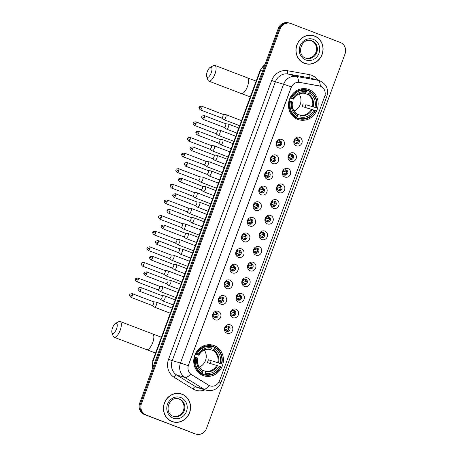 <?xml version="1.0" encoding="UTF-8"?>
<svg xmlns="http://www.w3.org/2000/svg" width="457" height="457" viewBox="0 0 457 457"><rect width="100%" height="100%" fill="white"/><g stroke="black" fill="none" stroke-linecap="round" stroke-linejoin="round"><path stroke-width="0.69" d="M214.116 345.601A15.944 14.75 106.4 0 0 213.093 345.252A15.944 14.75 106.4 0 0 194.613 355.82A15.944 14.75 106.4 0 0 203.057 375.494A15.944 14.75 106.4 0 0 204.085 375.843A15.944 14.75 106.4 0 0 222.565 365.274A15.944 14.75 106.4 0 0 214.116 345.601M308.852 89.503A15.944 14.75 106.4 0 0 307.824 89.161A15.944 14.75 106.4 0 0 289.344 99.729A15.944 14.75 106.4 0 0 297.793 119.403A15.944 14.75 106.4 0 0 298.815 119.745A15.944 14.75 106.4 0 0 317.295 109.177A15.944 14.75 106.4 0 0 308.852 89.503M278.77 147.954A4.513 4.176 -73.6 0 1 276.434 142.23A4.513 4.176 -73.6 0 1 281.895 139.494A4.513 4.176 -73.6 0 1 284.231 145.217A4.513 4.176 -73.6 0 1 278.77 147.954M280.175 140.865A2.708 2.508 106.4 0 0 276.862 142.601A2.708 2.508 106.4 0 0 278.473 146A2.708 2.508 106.4 0 0 280.175 140.865M272.989 163.577A4.513 4.176 -73.6 0 1 270.653 157.854A4.513 4.176 -73.6 0 1 276.119 155.117A4.513 4.176 -73.6 0 1 278.456 160.841A4.513 4.176 -73.6 0 1 272.989 163.577M274.394 156.488A2.708 2.508 106.4 0 0 271.087 158.225A2.708 2.508 106.4 0 0 272.692 161.624A2.708 2.508 106.4 0 0 274.394 156.488M267.208 179.207A4.513 4.176 -73.6 0 1 264.871 173.483A4.513 4.176 -73.6 0 1 270.338 170.741A4.513 4.176 -73.6 0 1 272.675 176.465A4.513 4.176 -73.6 0 1 267.208 179.207M268.619 172.112A2.708 2.508 106.4 0 0 265.306 173.849A2.708 2.508 106.4 0 0 266.911 177.247A2.708 2.508 106.4 0 0 268.619 172.112M261.427 194.831A4.513 4.176 -73.6 0 1 259.09 189.107A4.513 4.176 -73.6 0 1 264.557 186.37A4.513 4.176 -73.6 0 1 266.894 192.094A4.513 4.176 -73.6 0 1 261.427 194.831M262.838 187.736A2.708 2.508 106.4 0 0 259.525 189.472A2.708 2.508 106.4 0 0 261.13 192.871A2.708 2.508 106.4 0 0 262.838 187.736M255.646 210.454A4.513 4.176 -73.6 0 1 253.309 204.73A4.513 4.176 -73.6 0 1 258.776 201.994A4.513 4.176 -73.6 0 1 261.113 207.718A4.513 4.176 -73.6 0 1 255.646 210.454M257.057 203.365A2.708 2.508 106.4 0 0 253.744 205.102A2.708 2.508 106.4 0 0 255.354 208.501A2.708 2.508 106.4 0 0 257.057 203.365M249.87 226.078A4.513 4.176 -73.6 0 1 247.534 220.354A4.513 4.176 -73.6 0 1 252.995 217.618A4.513 4.176 -73.6 0 1 255.332 223.342A4.513 4.176 -73.6 0 1 249.87 226.078M251.276 218.989A2.708 2.508 106.4 0 0 247.962 220.725A2.708 2.508 106.4 0 0 249.573 224.124A2.708 2.508 106.4 0 0 251.276 218.989M244.089 241.707A4.513 4.176 -73.6 0 1 241.753 235.983A4.513 4.176 -73.6 0 1 247.22 233.241A4.513 4.176 -73.6 0 1 249.556 238.965A4.513 4.176 -73.6 0 1 244.089 241.707M245.495 234.612A2.708 2.508 106.4 0 0 242.187 236.349A2.708 2.508 106.4 0 0 243.792 239.748A2.708 2.508 106.4 0 0 245.495 234.612M238.308 257.331A4.513 4.176 -73.6 0 1 235.972 251.607A4.513 4.176 -73.6 0 1 241.439 248.871A4.513 4.176 -73.6 0 1 243.775 254.595A4.513 4.176 -73.6 0 1 238.308 257.331M239.719 250.236A2.708 2.508 106.4 0 0 236.406 251.973A2.708 2.508 106.4 0 0 238.011 255.372A2.708 2.508 106.4 0 0 239.719 250.236M232.527 272.955A4.513 4.176 -73.6 0 1 230.191 267.231A4.513 4.176 -73.6 0 1 235.658 264.494A4.513 4.176 -73.6 0 1 237.994 270.218A4.513 4.176 -73.6 0 1 232.527 272.955M233.938 265.865A2.708 2.508 106.4 0 0 230.625 267.602A2.708 2.508 106.4 0 0 232.236 271.001A2.708 2.508 106.4 0 0 233.938 265.865M226.746 288.578A4.513 4.176 -73.6 0 1 224.41 282.854A4.513 4.176 -73.6 0 1 229.877 280.118A4.513 4.176 -73.6 0 1 232.213 285.842A4.513 4.176 -73.6 0 1 226.746 288.578M228.157 281.489A2.708 2.508 106.4 0 0 224.844 283.226A2.708 2.508 106.4 0 0 226.455 286.625A2.708 2.508 106.4 0 0 228.157 281.489M220.971 304.208A4.513 4.176 -73.6 0 1 218.635 298.484A4.513 4.176 -73.6 0 1 224.096 295.742A4.513 4.176 -73.6 0 1 226.432 301.466A4.513 4.176 -73.6 0 1 220.971 304.208M222.376 297.113A2.708 2.508 106.4 0 0 219.063 298.849A2.708 2.508 106.4 0 0 220.674 302.248A2.708 2.508 106.4 0 0 222.376 297.113M215.19 319.831A4.513 4.176 -73.6 0 1 212.853 314.108A4.513 4.176 -73.6 0 1 218.32 311.371A4.513 4.176 -73.6 0 1 220.657 317.095A4.513 4.176 -73.6 0 1 215.19 319.831M216.595 312.737A2.708 2.508 106.4 0 0 213.288 314.473A2.708 2.508 106.4 0 0 214.893 317.872A2.708 2.508 106.4 0 0 216.595 312.737M296.427 145.8A4.513 4.176 -73.6 0 1 294.091 140.076A4.513 4.176 -73.6 0 1 299.558 137.334A4.513 4.176 -73.6 0 1 301.894 143.058A4.513 4.176 -73.6 0 1 296.427 145.8M297.838 138.705A2.708 2.508 106.4 0 0 294.525 140.442A2.708 2.508 106.4 0 0 296.13 143.841A2.708 2.508 106.4 0 0 297.838 138.705M290.646 161.424A4.513 4.176 -73.6 0 1 288.31 155.7A4.513 4.176 -73.6 0 1 293.777 152.964A4.513 4.176 -73.6 0 1 296.113 158.688A4.513 4.176 -73.6 0 1 290.646 161.424M292.057 154.329A2.708 2.508 106.4 0 0 288.744 156.066A2.708 2.508 106.4 0 0 290.355 159.464A2.708 2.508 106.4 0 0 292.057 154.329M284.871 177.048A4.513 4.176 -73.6 0 1 282.535 171.324A4.513 4.176 -73.6 0 1 287.996 168.587A4.513 4.176 -73.6 0 1 290.332 174.311A4.513 4.176 -73.6 0 1 284.871 177.048M286.276 169.958A2.708 2.508 106.4 0 0 282.963 171.695A2.708 2.508 106.4 0 0 284.574 175.094A2.708 2.508 106.4 0 0 286.276 169.958M279.09 192.671A4.513 4.176 -73.6 0 1 276.753 186.947A4.513 4.176 -73.6 0 1 282.22 184.211A4.513 4.176 -73.6 0 1 284.557 189.935A4.513 4.176 -73.6 0 1 279.09 192.671M280.495 185.582A2.708 2.508 106.4 0 0 277.188 187.319A2.708 2.508 106.4 0 0 278.793 190.718A2.708 2.508 106.4 0 0 280.495 185.582M273.309 208.301A4.513 4.176 -73.6 0 1 270.972 202.571A4.513 4.176 -73.6 0 1 276.439 199.835A4.513 4.176 -73.6 0 1 278.776 205.559A4.513 4.176 -73.6 0 1 273.309 208.301M274.72 201.206A2.708 2.508 106.4 0 0 271.407 202.942A2.708 2.508 106.4 0 0 273.012 206.341A2.708 2.508 106.4 0 0 274.72 201.206M267.528 223.924A4.513 4.176 -73.6 0 1 265.191 218.2A4.513 4.176 -73.6 0 1 270.658 215.464A4.513 4.176 -73.6 0 1 272.995 221.188A4.513 4.176 -73.6 0 1 267.528 223.924M268.939 216.829A2.708 2.508 106.4 0 0 265.626 218.566A2.708 2.508 106.4 0 0 267.236 221.965A2.708 2.508 106.4 0 0 268.939 216.829M261.747 239.548A4.513 4.176 -73.6 0 1 259.41 233.824A4.513 4.176 -73.6 0 1 264.877 231.088A4.513 4.176 -73.6 0 1 267.214 236.812A4.513 4.176 -73.6 0 1 261.747 239.548M263.158 232.459A2.708 2.508 106.4 0 0 259.844 234.19A2.708 2.508 106.4 0 0 261.455 237.594A2.708 2.508 106.4 0 0 263.158 232.459M255.971 255.172A4.513 4.176 -73.6 0 1 253.635 249.448A4.513 4.176 -73.6 0 1 259.096 246.711A4.513 4.176 -73.6 0 1 261.433 252.435A4.513 4.176 -73.6 0 1 255.971 255.172M257.377 248.082A2.708 2.508 106.4 0 0 254.063 249.819A2.708 2.508 106.4 0 0 255.674 253.218A2.708 2.508 106.4 0 0 257.377 248.082M250.19 270.801A4.513 4.176 -73.6 0 1 247.854 265.071A4.513 4.176 -73.6 0 1 253.321 262.335A4.513 4.176 -73.6 0 1 255.657 268.059A4.513 4.176 -73.6 0 1 250.19 270.801M251.596 263.706A2.708 2.508 106.4 0 0 248.288 265.443A2.708 2.508 106.4 0 0 249.893 268.842A2.708 2.508 106.4 0 0 251.596 263.706M244.409 286.425A4.513 4.176 -73.6 0 1 242.073 280.701A4.513 4.176 -73.6 0 1 247.54 277.965A4.513 4.176 -73.6 0 1 249.876 283.688A4.513 4.176 -73.6 0 1 244.409 286.425M245.82 279.33A2.708 2.508 106.4 0 0 242.507 281.066A2.708 2.508 106.4 0 0 244.112 284.465A2.708 2.508 106.4 0 0 245.82 279.33M238.628 302.048A4.513 4.176 -73.6 0 1 236.292 296.325A4.513 4.176 -73.6 0 1 241.759 293.588A4.513 4.176 -73.6 0 1 244.095 299.312A4.513 4.176 -73.6 0 1 238.628 302.048M240.039 294.959A2.708 2.508 106.4 0 0 236.726 296.69A2.708 2.508 106.4 0 0 238.337 300.095A2.708 2.508 106.4 0 0 240.039 294.959M232.847 317.672A4.513 4.176 -73.6 0 1 230.511 311.948A4.513 4.176 -73.6 0 1 235.978 309.212A4.513 4.176 -73.6 0 1 238.314 314.936A4.513 4.176 -73.6 0 1 232.847 317.672M234.258 310.583A2.708 2.508 106.4 0 0 230.945 312.32A2.708 2.508 106.4 0 0 232.556 315.718A2.708 2.508 106.4 0 0 234.258 310.583M227.072 333.302A4.513 4.176 -73.6 0 1 224.735 327.572A4.513 4.176 -73.6 0 1 230.197 324.836A4.513 4.176 -73.6 0 1 232.533 330.56A4.513 4.176 -73.6 0 1 227.072 333.302M228.477 326.207A2.708 2.508 106.4 0 0 225.164 327.943A2.708 2.508 106.4 0 0 226.775 331.342A2.708 2.508 106.4 0 0 228.477 326.207M319.192 85.87A8.123 7.518 -73.6 0 1 319.934 86.042A8.123 7.518 -73.6 0 1 320.454 86.219A8.123 7.518 -73.6 0 1 324.659 96.524L219.497 380.824A8.123 7.518 -73.6 0 1 210.18 385.925A8.123 7.518 -73.6 0 1 208.478 385.165L191.563 374.717A8.123 7.518 -73.6 0 1 188.535 364.994L291.126 87.658A8.123 7.518 -73.6 0 1 299.701 82.38L320.311 86.179A10.528 3.976 100.1 0 0 318.003 80.306A12.036 11.134 -73.6 0 1 319.1 80.563A12.036 11.134 -73.6 0 1 319.877 80.826M227.735 326.058A2.708 2.508 -73.6 0 1 226.249 331.114M233.516 310.429A2.708 2.508 -73.6 0 1 232.025 315.49M239.297 294.805A2.708 2.508 -73.6 0 1 237.806 299.861M245.078 279.181A2.708 2.508 -73.6 0 1 243.587 284.237M250.859 263.558A2.708 2.508 -73.6 0 1 249.368 268.613M256.634 247.928A2.708 2.508 -73.6 0 1 255.149 252.989M262.415 232.305A2.708 2.508 -73.6 0 1 260.924 237.36M268.196 216.681A2.708 2.508 -73.6 0 1 266.705 221.736M273.977 201.057A2.708 2.508 -73.6 0 1 272.486 206.113M279.758 185.428A2.708 2.508 -73.6 0 1 278.267 190.489M285.534 169.804A2.708 2.508 -73.6 0 1 284.048 174.86M291.315 154.18A2.708 2.508 -73.6 0 1 289.824 159.236M297.096 138.557A2.708 2.508 -73.6 0 1 295.605 143.612M215.858 312.588A2.708 2.508 -73.6 0 1 214.367 317.644M221.634 296.964A2.708 2.508 -73.6 0 1 220.148 302.02M227.415 281.335A2.708 2.508 -73.6 0 1 225.924 286.396M233.196 265.711A2.708 2.508 -73.6 0 1 231.705 270.773M238.977 250.088A2.708 2.508 -73.6 0 1 237.486 255.143M244.758 234.464A2.708 2.508 -73.6 0 1 243.267 239.519M250.533 218.834A2.708 2.508 -73.6 0 1 249.048 223.896M256.314 203.211A2.708 2.508 -73.6 0 1 254.823 208.272M262.095 187.587A2.708 2.508 -73.6 0 1 260.604 192.643M267.876 171.963A2.708 2.508 -73.6 0 1 266.385 177.019M273.657 156.334A2.708 2.508 -73.6 0 1 272.166 161.395M279.433 140.71A2.708 2.508 -73.6 0 1 277.947 145.772M314.565 35.983A14.59 13.499 106.4 0 0 313.622 35.663A14.59 13.499 106.4 0 0 296.713 45.334A14.59 13.499 106.4 0 0 304.442 63.34A14.59 13.499 106.4 0 0 305.379 63.66A14.59 13.499 106.4 0 0 322.294 53.989A14.59 13.499 106.4 0 0 314.565 35.983M315.079 36.36A14.59 13.499 106.4 0 0 313.685 35.726A14.59 13.499 106.4 0 0 313.182 35.543M182.063 394.174A14.59 13.499 106.4 0 0 181.126 393.86A14.59 13.499 106.4 0 0 164.212 403.531A14.59 13.499 106.4 0 0 171.941 421.531A14.59 13.499 106.4 0 0 172.877 421.851A14.59 13.499 106.4 0 0 189.792 412.18A14.59 13.499 106.4 0 0 182.063 394.174M182.577 394.551A14.59 13.499 106.4 0 0 181.189 393.917A14.59 13.499 106.4 0 0 180.686 393.74M290.372 23.364L288.618 22.85A9.026 8.352 106.4 0 0 278.267 28.523L139.716 403.068A9.026 8.352 106.4 0 0 144.389 414.522L194.676 433.699A9.026 8.352 106.4 0 0 195.253 433.893A9.026 8.352 106.4 0 1 194.676 433.699L145.269 414.779L195.55 433.956A9.026 8.352 106.4 0 0 196.133 434.15A9.026 8.352 106.4 0 0 206.484 428.477L345.035 53.932A9.026 8.352 106.4 0 0 340.362 42.478L290.955 23.564A9.026 8.352 106.4 0 0 290.372 23.364A9.026 8.352 106.4 0 0 280.021 29.037L141.47 403.588A9.026 8.352 106.4 0 0 146.143 415.036L195.55 433.956M139.716 403.068L140.596 403.331A9.026 8.352 106.4 0 0 145.269 414.779A9.026 8.352 106.4 0 1 140.596 403.331L279.147 28.78L140.596 403.331L141.47 403.588M289.498 23.107A9.026 8.352 106.4 0 0 279.147 28.78A9.026 8.352 106.4 0 1 289.498 23.107M218.994 381.926A10.528 0.291 20.3 0 1 220.88 382.812C217.972 389.073 213.116 391.535 206.301 390.204A12.036 11.134 -73.6 0 1 205.53 389.941A12.036 11.134 -73.6 0 1 203.788 389.078A10.528 3.873 121.7 0 0 209.512 385.702L190.626 374.1A10.528 3.873 121.7 0 1 184.936 377.431A12.036 11.134 -73.6 0 1 180.452 363.029A10.528 0.291 -159.7 0 1 188.198 365.709L291.326 86.91A10.528 0.291 20.3 0 0 283.58 84.237A12.036 11.134 -73.6 0 1 296.285 76.416A10.528 3.976 100.1 0 1 298.587 82.231L319.037 85.825M172.443 421.714A14.59 13.499 106.4 0 0 174.477 422.057M304.945 63.523A14.59 13.499 106.4 0 0 306.978 63.866M193.802 433.436A9.026 8.352 106.4 0 0 194.379 433.636L196.133 434.15M303.048 62.706A14.441 13.362 106.4 0 0 303.619 62.94A14.441 13.362 106.4 0 0 304.545 63.255L305.419 63.512A14.441 13.362 106.4 0 0 322.162 53.943A14.441 13.362 106.4 0 0 314.507 36.126A14.441 13.362 106.4 0 0 313.582 35.812A14.441 13.362 106.4 0 0 296.844 45.38A14.441 13.362 106.4 0 0 304.493 63.197A14.441 13.362 106.4 0 0 305.419 63.512M313.582 35.812L312.708 35.555A14.441 13.362 106.4 0 0 311.154 35.2M170.552 420.903A14.441 13.362 106.4 0 0 171.118 421.137A14.441 13.362 106.4 0 0 172.043 421.445L172.923 421.708A14.441 13.362 106.4 0 0 189.661 412.134A14.441 13.362 106.4 0 0 182.012 394.317A14.441 13.362 106.4 0 0 181.081 394.003A14.441 13.362 106.4 0 0 164.343 403.577A14.441 13.362 106.4 0 0 171.992 421.394A14.441 13.362 106.4 0 0 172.923 421.708M181.081 394.003L180.207 393.745A14.441 13.362 106.4 0 0 178.653 393.391M207.278 71.68A5.415 2.051 -69 0 0 206.695 76.582A5.415 2.051 -69 0 0 211.22 72.846A5.415 2.051 -69 0 0 210.231 67.35A5.415 2.051 -69 0 0 207.278 71.68M210.231 67.35L213.379 65.614A8.426 3.188 111 0 1 214.859 65.391A8.426 3.188 111 0 1 214.916 74.16A8.426 3.188 111 0 1 208.838 81.123A8.426 3.188 111 0 1 207.884 79.975L206.695 76.582M290.086 97.855L291.532 98.329A14.321 13.247 106.4 0 1 306.961 90.606L306.476 91.908A12.933 11.968 106.4 0 0 292.737 98.792L289.972 98.112M309.56 91.6A14.321 13.247 106.4 0 1 316.153 107.755L305.83 104.716L314.947 107.298A12.933 11.968 106.4 0 0 309.075 92.902L309.549 90.966L307.207 90.28L306.864 90.68M304.893 107.321A14.287 13.219 106.4 0 0 305.83 104.716M299.255 118.803A14.921 13.807 106.4 0 0 315.41 110.714L315.107 110.577A14.321 13.247 106.4 0 1 299.683 118.3L299.255 118.803L296.907 118.112L296.947 117.466M293.126 116.426A14.921 13.807 106.4 0 0 294.308 117.118L296.65 117.809L297.079 117.306A14.321 13.247 106.4 0 1 290.486 101.151L289.749 100.883A14.921 13.807 106.4 0 0 296.65 117.809M306.961 90.606L306.95 89.972L304.608 89.281A14.921 13.807 106.4 0 0 301.249 88.864M289.749 100.883L289.058 100.683M306.95 89.972A14.921 13.807 106.4 0 0 290.789 98.066M299.683 118.3L300.163 116.998A12.933 11.968 106.4 0 0 313.908 110.114L315.107 110.577M290.486 101.151L291.692 101.608A12.933 11.968 106.4 0 0 297.564 115.998L297.079 117.306M292.737 98.792L291.532 98.329M313.908 110.114L302.037 106.481A11.134 10.3 -73.6 0 0 303.082 103.659M297.518 114.324L299.912 115.033L300.163 116.998M292.383 101.951L291.692 101.608M297.564 115.998L297.547 114.564A11.574 10.705 106.4 0 1 292.383 101.917M293.537 99.158C296.342 94.49 300.158 92.56 304.973 93.359L306.476 91.908M305.505 93.051A11.574 10.705 106.4 0 0 293.428 99.1L293.423 99.135M316.455 107.892A14.921 13.807 106.4 0 0 309.549 90.966M316.153 107.755L314.947 107.298M309.075 92.902L307.561 94.353L303.488 93.148M294.051 110.994A11.134 10.3 106.4 0 0 299.072 93.931M112.542 327.778A5.415 2.051 -69 0 0 111.965 332.673A5.415 2.051 -69 0 0 116.489 328.937A5.415 2.051 -69 0 0 115.501 323.442A5.415 2.051 -69 0 0 112.542 327.778M115.501 323.442L118.649 321.705A8.426 3.188 111 0 1 120.128 321.488A8.426 3.188 111 0 1 120.18 330.257A8.426 3.188 111 0 1 114.101 337.22A8.426 3.188 111 0 1 113.147 336.066L111.965 332.673M195.356 353.952L196.801 354.421A14.321 13.247 106.4 0 1 212.225 346.697L211.745 348.006A12.933 11.968 106.4 0 0 198.001 354.883L195.236 354.209M214.83 347.691A14.321 13.247 106.4 0 1 221.422 363.852L208.352 359.756L220.217 363.389A12.933 11.968 106.4 0 0 214.344 348.999L214.819 347.063L212.476 346.372L212.134 346.772M210.157 363.412A14.287 13.219 106.4 0 0 211.1 360.807M202.223 373.563L202.177 374.209L204.519 374.9A14.921 13.807 106.4 0 0 220.68 366.805L220.377 366.668A14.321 13.247 106.4 0 1 204.947 374.397L204.519 374.9M198.395 372.524A14.921 13.807 106.4 0 0 199.578 373.209L201.92 373.9L202.348 373.398A14.321 13.247 106.4 0 1 195.756 357.243L195.013 356.98A14.921 13.807 106.4 0 0 201.92 373.9M212.225 346.697L212.219 346.063L209.872 345.378A14.921 13.807 106.4 0 0 206.513 344.955M195.013 356.98L194.328 356.774M212.219 346.063A14.921 13.807 106.4 0 0 196.059 354.158M204.947 374.397L205.433 373.089A12.933 11.968 106.4 0 0 219.171 366.211L220.377 366.668M195.756 357.243L196.961 357.705A12.933 11.968 106.4 0 0 202.834 372.095L202.348 373.398M198.001 354.883L196.801 354.421M219.171 366.211L207.307 362.572A11.134 10.3 -73.6 0 0 208.352 359.756M202.788 370.421L205.182 371.124L205.433 373.089M197.647 358.048L196.961 357.705M202.834 372.095L202.811 370.661A11.574 10.705 106.4 0 1 197.653 358.014M198.801 355.249C201.611 350.588 205.427 348.651 210.243 349.451L211.745 348.006M210.768 349.148A11.574 10.705 106.4 0 0 198.698 355.192L198.692 355.226M221.725 363.983A14.921 13.807 106.4 0 0 214.819 347.063M221.422 363.852L220.217 363.389M214.344 348.999L212.831 350.445L208.758 349.245M199.315 367.085A11.134 10.3 106.4 0 0 204.342 350.028M294.759 139.916L297.553 140.745A3.308 3.062 106.4 0 0 297.027 138.551M297.633 142.687L294.394 141.687M295.548 143.578A3.308 3.062 106.4 0 0 296.93 142.435M223.616 119.494A2.708 1.023 -69 0 0 223.719 119.597A2.708 1.023 -69 0 0 223.81 119.648A2.708 1.023 -69 0 0 223.839 119.66A2.708 1.023 -69 0 0 225.764 117.409A2.708 1.023 -69 0 0 225.747 114.593A2.708 1.023 -69 0 0 225.718 114.581A2.708 1.023 -69 0 0 225.644 114.57A2.708 1.023 -69 0 0 225.569 114.564M221.411 117.912A1.954 0.743 -69 0 0 221.479 117.952A1.954 0.743 -69 0 0 221.502 117.957A1.954 0.743 -69 0 0 222.89 116.335A1.954 0.743 -69 0 0 222.879 114.301A1.954 0.743 -69 0 0 222.856 114.29A1.954 0.743 -69 0 0 222.805 114.279M297.553 140.745L298.318 141.013M288.978 155.546L291.772 156.368A3.308 3.062 106.4 0 0 291.246 154.18M291.857 158.311L288.618 157.317M289.767 159.202A3.308 3.062 106.4 0 0 291.149 158.059M217.835 135.123A2.708 1.023 -69 0 0 217.938 135.221A2.708 1.023 -69 0 0 218.029 135.272A2.708 1.023 -69 0 0 218.063 135.283A2.708 1.023 -69 0 0 219.983 133.038A2.708 1.023 -69 0 0 219.966 130.216A2.708 1.023 -69 0 0 219.937 130.205A2.708 1.023 -69 0 0 219.863 130.194A2.708 1.023 -69 0 0 219.788 130.194M215.635 133.541A1.954 0.743 -69 0 0 215.698 133.575A1.954 0.743 -69 0 0 215.721 133.581A1.954 0.743 -69 0 0 217.109 131.959A1.954 0.743 -69 0 0 217.098 129.925A1.954 0.743 -69 0 0 217.075 129.919A1.954 0.743 -69 0 0 217.024 129.908M291.772 156.368L292.537 156.642M283.197 171.169L285.996 171.992A3.308 3.062 106.4 0 0 285.465 169.804M286.076 173.94L282.837 172.94M283.986 174.825A3.308 3.062 106.4 0 0 285.368 173.683M212.059 150.747A2.708 1.023 -69 0 0 212.157 150.85A2.708 1.023 -69 0 0 212.254 150.901A2.708 1.023 -69 0 0 212.282 150.907A2.708 1.023 -69 0 0 214.207 148.662A2.708 1.023 -69 0 0 214.19 145.84A2.708 1.023 -69 0 0 214.156 145.834A2.708 1.023 -69 0 0 214.087 145.817A2.708 1.023 -69 0 0 214.007 145.817M209.854 149.165A1.954 0.743 -69 0 0 209.917 149.199A1.954 0.743 -69 0 0 209.94 149.21A1.954 0.743 -69 0 0 211.328 147.582A1.954 0.743 -69 0 0 211.317 145.549A1.954 0.743 -69 0 0 211.3 145.543A1.954 0.743 -69 0 0 211.243 145.532M285.996 171.992L286.756 172.266M277.416 186.793L280.215 187.616A3.308 3.062 106.4 0 0 279.684 185.428M280.295 189.564L277.056 188.564M278.204 190.449A3.308 3.062 106.4 0 0 279.587 189.312M206.278 166.371A2.708 1.023 -69 0 0 206.381 166.474A2.708 1.023 -69 0 0 206.473 166.525A2.708 1.023 -69 0 0 206.501 166.537A2.708 1.023 -69 0 0 208.426 164.286A2.708 1.023 -69 0 0 208.409 161.47A2.708 1.023 -69 0 0 208.381 161.458A2.708 1.023 -69 0 0 208.306 161.441A2.708 1.023 -69 0 0 208.226 161.441M204.073 164.788A1.954 0.743 -69 0 0 204.142 164.828A1.954 0.743 -69 0 0 204.159 164.834A1.954 0.743 -69 0 0 205.553 163.212A1.954 0.743 -69 0 0 205.536 161.172A1.954 0.743 -69 0 0 205.519 161.167A1.954 0.743 -69 0 0 205.461 161.155M280.215 187.616L280.975 187.89M271.641 202.417L274.434 203.245A3.308 3.062 106.4 0 0 273.903 201.051M274.514 205.187L271.275 204.188M272.423 206.078A3.308 3.062 106.4 0 0 273.812 204.936M200.497 181.995A2.708 1.023 -69 0 0 200.6 182.097A2.708 1.023 -69 0 0 200.692 182.149A2.708 1.023 -69 0 0 200.72 182.16A2.708 1.023 -69 0 0 202.645 179.909A2.708 1.023 -69 0 0 202.628 177.093A2.708 1.023 -69 0 0 202.6 177.082A2.708 1.023 -69 0 0 202.525 177.07A2.708 1.023 -69 0 0 202.445 177.065M198.292 180.412A1.954 0.743 -69 0 0 198.361 180.452A1.954 0.743 -69 0 0 198.384 180.458A1.954 0.743 -69 0 0 199.772 178.836A1.954 0.743 -69 0 0 199.76 176.802A1.954 0.743 -69 0 0 199.738 176.79A1.954 0.743 -69 0 0 199.686 176.779M274.434 203.245L275.2 203.514M265.86 218.046L268.653 218.869A3.308 3.062 106.4 0 0 268.128 216.681M268.733 220.811L265.494 219.811M266.648 221.702A3.308 3.062 106.4 0 0 268.031 220.56M194.716 197.624A2.708 1.023 -69 0 0 194.819 197.721A2.708 1.023 -69 0 0 194.911 197.772A2.708 1.023 -69 0 0 194.939 197.784A2.708 1.023 -69 0 0 196.864 195.539A2.708 1.023 -69 0 0 196.847 192.717A2.708 1.023 -69 0 0 196.818 192.705A2.708 1.023 -69 0 0 196.744 192.694A2.708 1.023 -69 0 0 196.67 192.694M192.511 196.042A1.954 0.743 -69 0 0 192.58 196.076A1.954 0.743 -69 0 0 192.603 196.082A1.954 0.743 -69 0 0 193.991 194.459A1.954 0.743 -69 0 0 193.979 192.426A1.954 0.743 -69 0 0 193.957 192.414A1.954 0.743 -69 0 0 193.905 192.408M268.653 218.869L269.419 219.143M260.079 233.67L262.872 234.492A3.308 3.062 106.4 0 0 262.347 232.305M262.958 236.44L259.719 235.441M260.867 237.326A3.308 3.062 106.4 0 0 262.249 236.183M188.935 213.248A2.708 1.023 -69 0 0 189.038 213.35A2.708 1.023 -69 0 0 189.129 213.402A2.708 1.023 -69 0 0 189.164 213.408A2.708 1.023 -69 0 0 191.083 211.163A2.708 1.023 -69 0 0 191.066 208.341A2.708 1.023 -69 0 0 191.037 208.335A2.708 1.023 -69 0 0 190.963 208.318A2.708 1.023 -69 0 0 190.889 208.318M186.736 211.665A1.954 0.743 -69 0 0 186.799 211.7A1.954 0.743 -69 0 0 186.822 211.711A1.954 0.743 -69 0 0 188.21 210.083A1.954 0.743 -69 0 0 188.198 208.049A1.954 0.743 -69 0 0 188.175 208.044A1.954 0.743 -69 0 0 188.124 208.032M262.872 234.492L263.638 234.767M254.298 249.293L257.097 250.116A3.308 3.062 106.4 0 0 256.566 247.928M257.177 252.064L253.938 251.064M255.086 252.95A3.308 3.062 106.4 0 0 256.468 251.813M183.16 228.871A2.708 1.023 -69 0 0 183.257 228.974A2.708 1.023 -69 0 0 183.354 229.026A2.708 1.023 -69 0 0 183.383 229.037A2.708 1.023 -69 0 0 185.308 226.786A2.708 1.023 -69 0 0 185.291 223.97A2.708 1.023 -69 0 0 185.256 223.959A2.708 1.023 -69 0 0 185.188 223.941A2.708 1.023 -69 0 0 185.108 223.941M180.955 227.289A1.954 0.743 -69 0 0 181.018 227.329A1.954 0.743 -69 0 0 182.429 225.712A1.954 0.743 -69 0 0 182.417 223.673A1.954 0.743 -69 0 0 182.4 223.667A1.954 0.743 -69 0 0 182.343 223.656M181.018 227.329A1.954 0.743 -69 0 0 181.041 227.335L159.853 219.223A1.954 0.743 -69 0 0 161.264 217.606A1.954 0.743 -69 0 0 161.252 215.567C159.253 215.738 158.413 216.121 158.716 216.715L161.264 217.606M257.097 250.116L257.857 250.39M248.517 264.917L251.316 265.745A3.308 3.062 106.4 0 0 250.784 263.552M251.396 267.688L248.157 266.688M249.305 268.573A3.308 3.062 106.4 0 0 250.687 267.436M177.379 244.495A2.708 1.023 -69 0 0 177.482 244.598A2.708 1.023 -69 0 0 177.573 244.649A2.708 1.023 -69 0 0 177.602 244.661A2.708 1.023 -69 0 0 179.527 242.41A2.708 1.023 -69 0 0 179.51 239.594A2.708 1.023 -69 0 0 179.481 239.582A2.708 1.023 -69 0 0 179.407 239.571A2.708 1.023 -69 0 0 179.327 239.565M175.174 242.913A1.954 0.743 -69 0 0 175.242 242.953A1.954 0.743 -69 0 0 175.26 242.958A1.954 0.743 -69 0 0 176.653 241.336A1.954 0.743 -69 0 0 176.636 239.297A1.954 0.743 -69 0 0 176.619 239.291A1.954 0.743 -69 0 0 176.562 239.279M251.316 265.745L252.075 266.014M242.741 280.547L245.535 281.369A3.308 3.062 106.4 0 0 245.003 279.176M245.615 283.311L242.376 282.312M243.524 284.203A3.308 3.062 106.4 0 0 244.912 283.06M171.598 260.124A2.708 1.023 -69 0 0 171.701 260.222A2.708 1.023 -69 0 0 171.792 260.273A2.708 1.023 -69 0 0 171.821 260.284A2.708 1.023 -69 0 0 173.746 258.039A2.708 1.023 -69 0 0 173.729 255.217A2.708 1.023 -69 0 0 173.7 255.206A2.708 1.023 -69 0 0 173.626 255.195A2.708 1.023 -69 0 0 173.546 255.195M169.393 258.542A1.954 0.743 -69 0 0 169.461 258.576A1.954 0.743 -69 0 0 169.484 258.582A1.954 0.743 -69 0 0 170.872 256.96A1.954 0.743 -69 0 0 170.861 254.926A1.954 0.743 -69 0 0 170.838 254.915A1.954 0.743 -69 0 0 170.787 254.909M245.535 281.369L246.3 281.643M236.96 296.17L239.754 296.993A3.308 3.062 106.4 0 0 239.228 294.805M239.839 298.941L236.595 297.941M237.749 299.826A3.308 3.062 106.4 0 0 239.131 298.684M165.817 275.748A2.708 1.023 -69 0 0 165.92 275.851A2.708 1.023 -69 0 0 166.011 275.902A2.708 1.023 -69 0 0 166.04 275.908A2.708 1.023 -69 0 0 167.965 273.663A2.708 1.023 -69 0 0 167.948 270.841A2.708 1.023 -69 0 0 167.919 270.835A2.708 1.023 -69 0 0 167.845 270.818A2.708 1.023 -69 0 0 167.77 270.818M163.612 274.166A1.954 0.743 -69 0 0 163.68 274.2A1.954 0.743 -69 0 0 165.091 272.583A1.954 0.743 -69 0 0 165.08 270.55A1.954 0.743 -69 0 0 165.057 270.544A1.954 0.743 -69 0 0 165.006 270.533M163.68 274.2A1.954 0.743 -69 0 0 163.703 274.211L142.515 266.1A1.954 0.743 -69 0 0 143.921 264.483A1.954 0.743 -69 0 0 143.909 262.444C141.916 262.609 141.07 262.992 141.379 263.592L143.921 264.483M239.754 296.993L240.519 297.267M231.179 311.794L233.973 312.617A3.308 3.062 106.4 0 0 233.447 310.429M234.058 314.565L230.819 313.565M231.967 315.45A3.308 3.062 106.4 0 0 233.35 314.313M160.036 291.372A2.708 1.023 -69 0 0 160.139 291.475A2.708 1.023 -69 0 0 160.23 291.526A2.708 1.023 -69 0 0 160.264 291.537A2.708 1.023 -69 0 0 162.184 289.287A2.708 1.023 -69 0 0 162.166 286.47A2.708 1.023 -69 0 0 162.138 286.459A2.708 1.023 -69 0 0 162.064 286.442A2.708 1.023 -69 0 0 161.989 286.442M157.836 289.789A1.954 0.743 -69 0 0 157.899 289.829A1.954 0.743 -69 0 0 157.922 289.835A1.954 0.743 -69 0 0 159.31 288.213A1.954 0.743 -69 0 0 159.299 286.173A1.954 0.743 -69 0 0 159.276 286.168A1.954 0.743 -69 0 0 159.225 286.156M233.973 312.617L234.738 312.891M225.398 327.418L228.197 328.246A3.308 3.062 106.4 0 0 227.666 326.052M228.277 330.188L225.038 329.189M226.186 331.074A3.308 3.062 106.4 0 0 227.569 329.937M154.26 306.995A2.708 1.023 -69 0 0 154.357 307.098A2.708 1.023 -69 0 0 154.455 307.15A2.708 1.023 -69 0 0 154.483 307.161A2.708 1.023 -69 0 0 156.408 304.91A2.708 1.023 -69 0 0 156.391 302.094A2.708 1.023 -69 0 0 156.357 302.083A2.708 1.023 -69 0 0 156.288 302.071A2.708 1.023 -69 0 0 156.208 302.066M152.055 305.413A1.954 0.743 -69 0 0 152.118 305.453A1.954 0.743 -69 0 0 152.141 305.459A1.954 0.743 -69 0 0 153.529 303.836A1.954 0.743 -69 0 0 153.518 301.797A1.954 0.743 -69 0 0 153.501 301.791A1.954 0.743 -69 0 0 153.443 301.78M228.197 328.246L228.957 328.514M277.096 142.076L279.895 142.898A3.308 3.062 106.4 0 0 279.364 140.71M279.975 144.846L276.736 143.846M277.885 145.732A3.308 3.062 106.4 0 0 279.267 144.589M226.289 128.948A2.708 1.023 -69 0 0 226.392 129.051A2.708 1.023 -69 0 0 226.483 129.103A2.708 1.023 -69 0 0 226.512 129.108A2.708 1.023 -69 0 0 228.437 126.863A2.708 1.023 -69 0 0 228.42 124.041A2.708 1.023 -69 0 0 228.391 124.036A2.708 1.023 -69 0 0 228.317 124.018A2.708 1.023 -69 0 0 228.237 124.018M224.084 127.366A1.954 0.743 -69 0 0 224.153 127.4A1.954 0.743 -69 0 0 224.176 127.412A1.954 0.743 -69 0 0 225.564 125.784A1.954 0.743 -69 0 0 225.552 123.75A1.954 0.743 -69 0 0 225.53 123.744A1.954 0.743 -69 0 0 225.478 123.733M279.895 142.898L280.655 143.172M271.315 157.699L274.114 158.522A3.308 3.062 106.4 0 0 273.583 156.334M274.194 160.47L270.955 159.47M272.104 161.355A3.308 3.062 106.4 0 0 273.486 160.218M220.508 144.572A2.708 1.023 -69 0 0 220.611 144.675A2.708 1.023 -69 0 0 220.702 144.726A2.708 1.023 -69 0 0 220.731 144.738A2.708 1.023 -69 0 0 222.656 142.487A2.708 1.023 -69 0 0 222.639 139.671A2.708 1.023 -69 0 0 222.61 139.659A2.708 1.023 -69 0 0 222.536 139.642A2.708 1.023 -69 0 0 222.462 139.642M218.303 142.99A1.954 0.743 -69 0 0 218.372 143.03A1.954 0.743 -69 0 0 218.395 143.035A1.954 0.743 -69 0 0 219.783 141.413A1.954 0.743 -69 0 0 219.771 139.374A1.954 0.743 -69 0 0 219.748 139.368A1.954 0.743 -69 0 0 219.697 139.356M274.114 158.522L274.874 158.796M265.54 173.323L268.333 174.151A3.308 3.062 106.4 0 0 267.802 171.958M268.413 176.094L265.174 175.094M266.322 176.985A3.308 3.062 106.4 0 0 267.705 175.842M214.727 160.196A2.708 1.023 -69 0 0 214.83 160.298A2.708 1.023 -69 0 0 214.927 160.35A2.708 1.023 -69 0 0 214.956 160.361A2.708 1.023 -69 0 0 216.881 158.111A2.708 1.023 -69 0 0 216.858 155.294A2.708 1.023 -69 0 0 216.829 155.283A2.708 1.023 -69 0 0 216.755 155.271A2.708 1.023 -69 0 0 216.681 155.266M212.528 158.613A1.954 0.743 -69 0 0 212.591 158.653A1.954 0.743 -69 0 0 212.614 158.659A1.954 0.743 -69 0 0 214.002 157.037A1.954 0.743 -69 0 0 213.99 154.997A1.954 0.743 -69 0 0 213.967 154.992A1.954 0.743 -69 0 0 213.916 154.98M268.333 174.151L269.099 174.42M259.759 188.952L262.552 189.775A3.308 3.062 106.4 0 0 262.027 187.587M262.632 191.717L259.393 190.723M260.547 192.608A3.308 3.062 106.4 0 0 261.93 191.466M208.952 175.825A2.708 1.023 -69 0 0 209.049 175.922A2.708 1.023 -69 0 0 209.146 175.974A2.708 1.023 -69 0 0 209.175 175.985A2.708 1.023 -69 0 0 211.1 173.74A2.708 1.023 -69 0 0 211.083 170.918A2.708 1.023 -69 0 0 211.054 170.907A2.708 1.023 -69 0 0 210.98 170.895A2.708 1.023 -69 0 0 210.9 170.895M206.747 174.243A1.954 0.743 -69 0 0 206.815 174.277A1.954 0.743 -69 0 0 208.226 172.66A1.954 0.743 -69 0 0 208.209 170.627A1.954 0.743 -69 0 0 208.192 170.615A1.954 0.743 -69 0 0 208.135 170.61M206.815 174.277A1.954 0.743 -69 0 0 206.832 174.283L185.645 166.171A1.954 0.743 -69 0 0 187.056 164.554A1.954 0.743 -69 0 0 187.044 162.521C185.045 162.686 184.205 163.069 184.508 163.669L187.056 164.554M262.552 189.775L263.318 190.049M253.978 204.576L256.771 205.399A3.308 3.062 106.4 0 0 256.246 203.211M256.857 207.347L253.618 206.347M254.766 208.232A3.308 3.062 106.4 0 0 256.149 207.09M203.171 191.449A2.708 1.023 -69 0 0 203.274 191.552A2.708 1.023 -69 0 0 203.365 191.603A2.708 1.023 -69 0 0 203.394 191.609A2.708 1.023 -69 0 0 205.319 189.364A2.708 1.023 -69 0 0 205.302 186.542A2.708 1.023 -69 0 0 205.273 186.536A2.708 1.023 -69 0 0 205.199 186.519A2.708 1.023 -69 0 0 205.119 186.519M200.966 189.866A1.954 0.743 -69 0 0 201.034 189.901A1.954 0.743 -69 0 0 201.051 189.912A1.954 0.743 -69 0 0 202.445 188.284A1.954 0.743 -69 0 0 202.434 186.25A1.954 0.743 -69 0 0 202.411 186.245A1.954 0.743 -69 0 0 202.36 186.233M256.771 205.399L257.537 205.673M248.197 220.2L250.996 221.022A3.308 3.062 106.4 0 0 250.465 218.834M251.076 222.97L247.837 221.971M248.985 223.856A3.308 3.062 106.4 0 0 250.367 222.719M197.39 207.072A2.708 1.023 -69 0 0 197.493 207.175A2.708 1.023 -69 0 0 197.584 207.227A2.708 1.023 -69 0 0 197.613 207.238A2.708 1.023 -69 0 0 199.538 204.987A2.708 1.023 -69 0 0 199.52 202.171A2.708 1.023 -69 0 0 199.492 202.16A2.708 1.023 -69 0 0 199.418 202.143A2.708 1.023 -69 0 0 199.338 202.143M195.185 205.49A1.954 0.743 -69 0 0 195.253 205.53A1.954 0.743 -69 0 0 195.276 205.536A1.954 0.743 -69 0 0 196.664 203.913A1.954 0.743 -69 0 0 196.653 201.874A1.954 0.743 -69 0 0 196.63 201.868A1.954 0.743 -69 0 0 196.579 201.857M250.996 221.022L251.756 221.297M242.416 235.823L245.215 236.652A3.308 3.062 106.4 0 0 244.684 234.458M245.295 238.594L242.056 237.594M243.204 239.485A3.308 3.062 106.4 0 0 244.586 238.343M191.609 222.696A2.708 1.023 -69 0 0 191.712 222.799A2.708 1.023 -69 0 0 191.803 222.85A2.708 1.023 -69 0 0 191.831 222.862A2.708 1.023 -69 0 0 193.757 220.611A2.708 1.023 -69 0 0 193.739 217.795A2.708 1.023 -69 0 0 193.711 217.783A2.708 1.023 -69 0 0 193.637 217.772A2.708 1.023 -69 0 0 193.562 217.766M189.404 221.114A1.954 0.743 -69 0 0 189.472 221.154A1.954 0.743 -69 0 0 190.883 219.537A1.954 0.743 -69 0 0 190.872 217.498A1.954 0.743 -69 0 0 190.849 217.492A1.954 0.743 -69 0 0 190.798 217.481M189.472 221.154A1.954 0.743 -69 0 0 189.495 221.159L168.307 213.048A1.954 0.743 -69 0 0 169.718 211.431A1.954 0.743 -69 0 0 169.701 209.397C167.708 209.563 166.862 209.946 167.171 210.546L169.718 211.431M245.215 236.652L245.975 236.92M236.64 251.453L239.434 252.275A3.308 3.062 106.4 0 0 238.902 250.088M239.514 254.218L236.275 253.224M237.423 255.109A3.308 3.062 106.4 0 0 238.805 253.966M185.828 238.326A2.708 1.023 -69 0 0 185.93 238.423A2.708 1.023 -69 0 0 186.028 238.474A2.708 1.023 -69 0 0 186.056 238.485A2.708 1.023 -69 0 0 187.981 236.235A2.708 1.023 -69 0 0 187.958 233.418A2.708 1.023 -69 0 0 187.93 233.407A2.708 1.023 -69 0 0 187.856 233.396A2.708 1.023 -69 0 0 187.781 233.396M183.628 236.743A1.954 0.743 -69 0 0 183.691 236.777A1.954 0.743 -69 0 0 183.714 236.783A1.954 0.743 -69 0 0 185.102 235.161A1.954 0.743 -69 0 0 185.091 233.127A1.954 0.743 -69 0 0 185.068 233.116A1.954 0.743 -69 0 0 185.016 233.11M239.434 252.275L240.199 252.55M230.859 267.077L233.653 267.899A3.308 3.062 106.4 0 0 233.127 265.711M233.733 269.847L230.494 268.847M231.648 270.733A3.308 3.062 106.4 0 0 233.03 269.59M180.052 253.949A2.708 1.023 -69 0 0 180.149 254.052A2.708 1.023 -69 0 0 180.247 254.103A2.708 1.023 -69 0 0 180.275 254.109A2.708 1.023 -69 0 0 182.2 251.864A2.708 1.023 -69 0 0 182.183 249.042A2.708 1.023 -69 0 0 182.154 249.036A2.708 1.023 -69 0 0 182.08 249.019A2.708 1.023 -69 0 0 182 249.019M177.847 252.367A1.954 0.743 -69 0 0 177.916 252.401A1.954 0.743 -69 0 0 177.933 252.413A1.954 0.743 -69 0 0 179.327 250.784A1.954 0.743 -69 0 0 179.31 248.751A1.954 0.743 -69 0 0 179.293 248.745A1.954 0.743 -69 0 0 179.235 248.734M233.653 267.899L234.418 268.173M225.078 282.7L227.872 283.523A3.308 3.062 106.4 0 0 227.346 281.335M227.957 285.471L224.718 284.471M225.867 286.356A3.308 3.062 106.4 0 0 227.249 285.219M174.271 269.573A2.708 1.023 -69 0 0 174.374 269.676A2.708 1.023 -69 0 0 174.465 269.727A2.708 1.023 -69 0 0 174.494 269.739A2.708 1.023 -69 0 0 176.419 267.488A2.708 1.023 -69 0 0 176.402 264.672A2.708 1.023 -69 0 0 176.373 264.66A2.708 1.023 -69 0 0 176.299 264.643A2.708 1.023 -69 0 0 176.219 264.643M172.066 267.991A1.954 0.743 -69 0 0 172.135 268.031A1.954 0.743 -69 0 0 173.546 266.414A1.954 0.743 -69 0 0 173.534 264.375A1.954 0.743 -69 0 0 173.511 264.369A1.954 0.743 -69 0 0 173.46 264.357M172.135 268.031A1.954 0.743 -69 0 0 172.152 268.036L150.964 259.924A1.954 0.743 -69 0 0 152.375 258.308A1.954 0.743 -69 0 0 152.364 256.268C150.37 256.44 149.525 256.823 149.833 257.417L152.375 258.308M227.872 283.523L228.637 283.797M219.297 298.324L222.096 299.152A3.308 3.062 106.4 0 0 221.565 296.959M222.176 301.094L218.937 300.095M220.085 301.986A3.308 3.062 106.4 0 0 221.468 300.843M168.49 285.197A2.708 1.023 -69 0 0 168.593 285.299A2.708 1.023 -69 0 0 168.684 285.351A2.708 1.023 -69 0 0 168.713 285.362A2.708 1.023 -69 0 0 170.638 283.112A2.708 1.023 -69 0 0 170.621 280.295A2.708 1.023 -69 0 0 170.592 280.284A2.708 1.023 -69 0 0 170.518 280.272A2.708 1.023 -69 0 0 170.438 280.267M166.285 283.614A1.954 0.743 -69 0 0 166.354 283.654A1.954 0.743 -69 0 0 166.377 283.66A1.954 0.743 -69 0 0 167.765 282.038A1.954 0.743 -69 0 0 167.753 279.998A1.954 0.743 -69 0 0 167.73 279.992A1.954 0.743 -69 0 0 167.679 279.981M222.096 299.152L222.856 299.421M213.516 313.953L216.315 314.776A3.308 3.062 106.4 0 0 215.784 312.588M216.395 316.718L213.156 315.724M214.304 317.609A3.308 3.062 106.4 0 0 215.687 316.467M162.709 300.826A2.708 1.023 -69 0 0 162.812 300.923A2.708 1.023 -69 0 0 162.903 300.974A2.708 1.023 -69 0 0 162.932 300.986A2.708 1.023 -69 0 0 164.857 298.735A2.708 1.023 -69 0 0 164.84 295.919A2.708 1.023 -69 0 0 164.811 295.908A2.708 1.023 -69 0 0 164.737 295.896A2.708 1.023 -69 0 0 164.663 295.896M160.504 299.244A1.954 0.743 -69 0 0 160.573 299.278A1.954 0.743 -69 0 0 160.596 299.284A1.954 0.743 -69 0 0 161.984 297.661A1.954 0.743 -69 0 0 161.972 295.628A1.954 0.743 -69 0 0 161.949 295.616A1.954 0.743 -69 0 0 161.898 295.61M216.315 314.776L217.075 315.05M205.004 389.821A15.041 13.916 -73.6 0 1 195.179 390.021A15.041 13.916 -73.6 0 1 192.997 388.941L174.151 377.293A15.041 13.916 -73.6 0 1 168.542 359.293L271.675 80.501A15.041 13.916 -73.6 0 1 287.556 70.726L309.275 74.611A15.041 13.916 -73.6 0 1 317.804 80.181M220.88 382.812L326.875 96.256C328.777 89.281 326.481 84.145 319.986 80.86L310.891 78.141A12.036 11.134 106.4 0 0 309.795 77.884L318.003 80.306L296.285 76.416L288.076 74A12.036 11.134 106.4 0 0 275.365 81.814L283.58 84.237L180.452 363.029L172.238 360.613A12.036 11.134 106.4 0 0 176.722 375.014L184.936 377.431L203.788 389.078L195.573 386.662A12.036 11.134 106.4 0 0 197.315 387.525A12.036 11.134 106.4 0 0 198.087 387.782L206.301 390.204M326.875 96.256A10.528 0.291 -159.7 0 0 324.996 95.376M280.021 29.037L278.267 28.523M146.143 415.036L144.389 414.522M174.151 377.293A3.01 1.108 -58.3 0 1 176.722 375.014L195.573 386.662A3.01 1.108 -58.3 0 0 192.997 388.941M309.275 74.611A3.01 1.137 -79.9 0 0 309.795 77.884L288.076 74A3.01 1.137 -79.9 0 1 287.556 70.726M271.675 80.501L275.365 81.814L172.238 360.613L168.542 359.293M264.877 64.723A12.036 11.134 106.4 0 0 260.553 70.515L262.518 71.092M152.524 368.445L152.781 360.567L260.107 70.418L260.553 70.515L153.221 360.664L155.191 361.241M152.781 360.567L153.221 360.664A12.036 11.134 106.4 0 0 152.724 367.914M305.876 58.142A9.169 8.483 106.4 0 0 316.181 51.755A9.169 8.483 106.4 0 0 311.257 40.644A9.169 8.483 106.4 0 0 311.051 40.57M312.022 40.873A9.169 8.483 106.4 0 0 311.434 40.673C300.723 37.491 296.364 55.394 305.682 58.073L306.253 58.262A9.169 8.483 106.4 0 0 316.884 52.184A9.169 8.483 106.4 0 0 312.022 40.873M305.699 59.953A10.974 10.151 106.4 0 0 318.986 53.292A10.974 10.151 106.4 0 0 313.308 39.371A10.974 10.151 106.4 0 0 300.015 46.031A10.974 10.151 106.4 0 0 305.699 59.953M305.704 58.079A9.169 8.483 106.4 0 0 306.253 58.262M173.38 416.333A9.169 8.483 106.4 0 0 183.685 409.946A9.169 8.483 106.4 0 0 178.761 398.841A9.169 8.483 106.4 0 0 178.556 398.761M179.527 399.064A9.169 8.483 106.4 0 0 178.938 398.864C168.222 395.682 163.863 413.585 173.186 416.264L173.757 416.458A9.169 8.483 106.4 0 0 184.382 410.38A9.169 8.483 106.4 0 0 179.527 399.064M173.197 418.144A10.974 10.151 106.4 0 0 186.49 411.489A10.974 10.151 106.4 0 0 180.806 397.567A10.974 10.151 106.4 0 0 167.513 404.222A10.974 10.151 106.4 0 0 173.197 418.144M173.203 416.27A9.169 8.483 106.4 0 0 173.757 416.458M250.305 96.924L241.342 93.571A8.426 3.188 -69 0 0 247.42 86.607A8.426 3.188 -69 0 0 247.368 77.839L256.149 81.123M300.146 115.558A11.574 10.705 106.4 0 0 312.222 109.514M299.912 115.033A11.134 10.3 106.4 0 0 311.451 109.252M313.262 106.692A11.574 10.705 106.4 0 0 308.104 94.051M312.491 106.435A11.134 10.3 106.4 0 0 307.561 94.353M155.574 353.015L146.611 349.668A8.426 3.188 -69 0 0 152.689 342.704A8.426 3.188 -69 0 0 152.632 333.93L161.418 337.215M205.416 371.655A11.574 10.705 106.4 0 0 217.486 365.606M205.182 371.124A11.134 10.3 106.4 0 0 216.715 365.349M218.532 362.789A11.574 10.705 106.4 0 0 213.373 350.142M217.761 362.527A11.134 10.3 106.4 0 0 212.831 350.445M201.72 108.229A1.954 0.743 -69 0 0 201.708 106.195C199.715 106.361 198.869 106.744 199.178 107.344L201.72 108.229A1.954 0.743 -69 0 1 200.309 109.846L221.479 117.952M195.944 123.853A1.954 0.743 -69 0 0 195.927 121.819C193.934 121.985 193.088 122.367 193.397 122.967L195.944 123.853A1.954 0.743 -69 0 1 194.533 125.469L215.698 133.575M190.163 139.482A1.954 0.743 -69 0 0 190.152 137.443C188.153 137.614 187.313 137.991 187.616 138.591L190.163 139.482A1.954 0.743 -69 0 1 188.752 141.099L209.917 149.199M184.382 155.106A1.954 0.743 -69 0 0 184.371 153.066C182.377 153.238 181.532 153.621 181.835 154.215L184.382 155.106A1.954 0.743 -69 0 1 182.971 156.722L204.142 164.828M178.601 170.729A1.954 0.743 -69 0 0 178.59 168.696C176.596 168.862 175.751 169.244 176.059 169.844L178.601 170.729A1.954 0.743 -69 0 1 177.19 172.346L198.361 180.452M172.82 186.353A1.954 0.743 -69 0 0 172.809 184.32C170.815 184.485 169.97 184.868 170.278 185.468L172.82 186.353A1.954 0.743 -69 0 1 171.409 187.97L192.58 196.076M167.045 201.983A1.954 0.743 -69 0 0 167.028 199.943C165.034 200.115 164.189 200.492 164.497 201.091L167.045 201.983A1.954 0.743 -69 0 1 165.634 203.599L186.799 211.7M155.483 233.23A1.954 0.743 -69 0 0 155.471 231.196C153.478 231.362 152.632 231.745 152.935 232.345L155.483 233.23A1.954 0.743 -69 0 1 154.072 234.847L175.242 242.953M149.702 248.854A1.954 0.743 -69 0 0 149.69 246.82C147.697 246.986 146.851 247.368 147.16 247.968L149.702 248.854A1.954 0.743 -69 0 1 148.291 250.47L169.461 258.576M138.145 280.107A1.954 0.743 -69 0 0 138.134 278.067C136.135 278.239 135.289 278.621 135.598 279.216L138.145 280.107A1.954 0.743 -69 0 1 136.734 281.723L157.899 289.829M132.364 295.73A1.954 0.743 -69 0 0 132.353 293.697C130.354 293.862 129.514 294.245 129.817 294.845L132.364 295.73A1.954 0.743 -69 0 1 130.953 297.347L152.118 305.453M204.393 117.683A1.954 0.743 -69 0 0 204.382 115.644C202.388 115.81 201.543 116.192 201.851 116.792L204.393 117.683A1.954 0.743 -69 0 1 202.982 119.3L224.153 127.4M198.618 133.307A1.954 0.743 -69 0 0 198.601 131.268C196.607 131.439 195.762 131.822 196.07 132.416L198.618 133.307A1.954 0.743 -69 0 1 197.207 134.924L218.372 143.03M192.837 148.931A1.954 0.743 -69 0 0 192.825 146.897C190.826 147.063 189.981 147.445 190.289 148.045L192.837 148.931A1.954 0.743 -69 0 1 191.426 150.547L212.591 158.653M181.275 180.184A1.954 0.743 -69 0 0 181.263 178.144C179.27 178.31 178.424 178.693 178.733 179.293L181.275 180.184A1.954 0.743 -69 0 1 179.864 181.795L201.034 189.901M175.494 195.807A1.954 0.743 -69 0 0 175.482 193.768C173.489 193.939 172.643 194.322 172.952 194.916L175.494 195.807A1.954 0.743 -69 0 1 174.083 197.424L195.253 205.53M163.937 227.055A1.954 0.743 -69 0 0 163.926 225.021C161.927 225.187 161.081 225.569 161.39 226.169L163.937 227.055A1.954 0.743 -69 0 1 162.526 228.671L183.691 236.777M158.156 242.678A1.954 0.743 -69 0 0 158.145 240.645C156.145 240.81 155.306 241.193 155.608 241.793L158.156 242.678A1.954 0.743 -69 0 1 156.745 244.295L177.916 252.401M146.594 273.932A1.954 0.743 -69 0 0 146.583 271.898C144.589 272.064 143.744 272.446 144.052 273.046L146.594 273.932A1.954 0.743 -69 0 1 145.183 275.548L166.354 283.654M140.819 289.555A1.954 0.743 -69 0 0 140.802 287.522C138.808 287.687 137.963 288.07 138.271 288.67L140.819 289.555A1.954 0.743 -69 0 1 139.408 291.172L160.573 299.278M260.107 70.418L265.037 64.294M305.487 58.039C316.89 60.056 320.523 44.752 311.24 40.639L310.669 40.444M172.986 416.23C184.388 418.246 188.027 402.943 178.738 398.83L178.167 398.641M241.342 93.571L208.838 81.123M297.358 114.056C293.2 111.405 291.577 107.384 292.491 101.974M247.368 77.839L214.859 65.391M146.611 349.668L114.101 337.22M202.622 370.147C198.469 367.502 196.847 363.475 197.761 358.071M152.632 333.93L120.128 321.488M239.651 125.715L223.81 119.648M241.53 120.637L225.747 114.593M221.445 117.935L223.719 119.597M222.845 114.284L225.644 114.57M201.708 106.195L222.879 114.301M200.309 109.846C198.944 108.389 198.567 107.555 199.178 107.344M233.875 141.339L218.029 135.272M235.755 136.26L219.966 130.216M215.664 133.564L217.938 135.221M217.064 129.908L219.863 130.194M195.927 121.819L217.098 129.925M194.533 125.469C193.168 124.013 192.785 123.179 193.397 122.967M228.094 156.962L212.254 150.901M229.974 151.884L214.19 145.84M209.883 149.188L212.157 150.85M211.283 145.537L214.087 145.817M190.152 137.443L211.317 145.549M188.752 141.099C187.387 139.636 187.004 138.802 187.616 138.591M222.313 172.592L206.473 166.525M224.193 167.513L208.409 161.47M204.102 164.811L206.381 166.474M205.501 161.161L208.306 161.441M184.371 153.066L205.536 161.172M182.971 156.722C181.606 155.266 181.229 154.432 181.835 154.215M216.532 188.215L200.692 182.149M218.412 183.137L202.628 177.093M198.327 180.435L200.6 182.097M199.72 176.785L202.525 177.07M178.59 168.696L199.76 176.802M177.19 172.346C175.825 170.889 175.448 170.055 176.059 169.844M210.751 203.839L194.911 197.772M212.631 198.761L196.847 192.717M192.546 196.064L194.819 197.721M193.945 192.408L196.744 192.694M172.809 184.32L193.979 192.426M171.409 187.97C170.044 186.513 169.667 185.679 170.278 185.468M204.976 219.463L189.129 213.402M206.855 214.384L191.066 208.341M186.764 211.688L189.038 213.35M188.164 208.038L190.963 208.318M167.028 199.943L188.198 208.049M165.634 203.599C164.269 202.137 163.886 201.303 164.497 201.091M199.195 235.092L183.354 229.026M201.074 230.014L185.291 223.97M180.983 227.312L183.257 228.974M182.383 223.662L185.188 223.941M161.252 215.567L182.417 223.673M159.853 219.223C158.488 217.766 158.105 216.932 158.716 216.715M193.414 250.716L177.573 244.649M195.293 245.638L179.51 239.594M175.202 242.935L177.482 244.598M176.602 239.285L179.407 239.571M155.471 231.196L176.636 239.297M154.072 234.847C152.707 233.39 152.33 232.556 152.935 232.345M187.633 266.34L171.792 260.273M189.512 261.261L173.729 255.217M169.427 258.565L171.701 260.222M170.821 254.909L173.626 255.195M149.69 246.82L170.861 254.926M148.291 250.47C146.925 249.014 146.548 248.18 147.16 247.968M181.852 281.963L166.011 275.902M183.731 276.885L167.948 270.841M163.646 274.189L165.92 275.851M165.046 270.538L167.845 270.818M143.909 262.444L165.08 270.55M142.515 266.1C141.144 264.637 140.767 263.803 141.379 263.592M176.076 297.593L160.23 291.526M177.956 292.514L162.166 286.47M157.865 289.812L160.139 291.475M159.265 286.162L162.064 286.442M138.134 278.067L159.299 286.173M136.734 281.723C135.369 280.267 134.986 279.433 135.598 279.216M170.295 313.216L154.455 307.15M172.175 308.138L156.391 302.094M152.084 305.436L154.357 307.098M153.483 301.786L156.288 302.071M132.353 293.697L153.518 301.797M130.953 297.347C129.588 295.89 129.211 295.056 129.817 294.845M236.92 133.096L226.483 129.103M238.8 128.017L228.42 124.041M224.119 127.389L226.392 129.051M225.518 123.738L228.317 124.018M204.382 115.644L225.552 123.75M202.982 119.3C201.617 117.837 201.24 117.003 201.851 116.792M231.145 148.719L220.702 144.726M233.019 143.641L222.639 139.671M218.337 143.012L220.611 144.675M219.737 139.362L222.536 139.642M198.601 131.268L219.771 139.374M197.207 134.924C195.836 133.467 195.459 132.633 196.07 132.416M225.364 164.349L214.927 160.35M227.243 159.27L216.858 155.294M212.556 158.636L214.83 160.298M213.956 154.986L216.755 155.271M192.825 146.897L213.99 154.997M191.426 150.547C190.061 149.091 189.678 148.257 190.289 148.045M219.583 179.972L209.146 175.974M221.462 174.894L211.083 170.918M206.775 174.266L209.049 175.922M208.175 170.61L210.98 170.895M187.044 162.521L208.209 170.627M185.645 166.171C184.28 164.714 183.903 163.88 184.508 163.669M213.802 195.596L203.365 191.603M215.681 190.518L205.302 186.542M201 189.889L203.274 191.552M202.394 186.239L205.199 186.519M181.263 178.144L202.434 186.25M179.864 181.795C178.498 180.338 178.121 179.504 178.733 179.293M208.021 211.22L197.584 207.227M209.9 206.141L199.52 202.171M195.219 205.513L197.493 207.175M196.619 201.863L199.418 202.143M175.482 193.768L196.653 201.874M174.083 197.424C172.717 195.967 172.34 195.128 172.952 194.916M202.245 226.849L191.803 222.85M204.119 221.771L193.739 217.795M189.438 221.137L191.712 222.799M190.837 217.486L193.637 217.772M169.701 209.397L190.872 217.498M168.307 213.048C166.936 211.591 166.559 210.757 167.171 210.546M196.464 242.473L186.028 238.474M198.344 237.394L187.958 233.418M183.657 236.766L185.93 238.423M185.056 233.11L187.856 233.396M163.926 225.021L185.091 233.127M162.526 228.671C161.161 227.215 160.778 226.381 161.39 226.169M190.683 258.096L180.247 254.103M192.563 253.018L182.183 249.042M177.876 252.39L180.149 254.052M179.275 248.739L182.08 249.019M158.145 240.645L179.31 248.751M156.745 244.295C155.38 242.838 155.003 242.004 155.608 241.793M184.902 273.72L174.465 269.727M186.782 268.642L176.402 264.672M172.1 268.013L174.374 269.676M173.494 264.363L176.299 264.643M152.364 256.268L173.534 264.375M150.964 259.924C149.599 258.468 149.222 257.628 149.833 257.417M179.121 289.35L168.684 285.351M181.001 284.271L170.621 280.295M166.319 283.637L168.593 285.299M167.719 279.987L170.518 280.272M146.583 271.898L167.753 279.998M145.183 275.548C143.818 274.091 143.441 273.257 144.052 273.046M173.346 304.973L162.903 300.974M175.22 299.895L164.84 295.919M160.538 299.266L162.812 300.923M161.938 295.61L164.737 295.896M140.802 287.522L161.972 295.628M139.408 291.172C138.037 289.715 137.66 288.881 138.271 288.67"/></g></svg>
